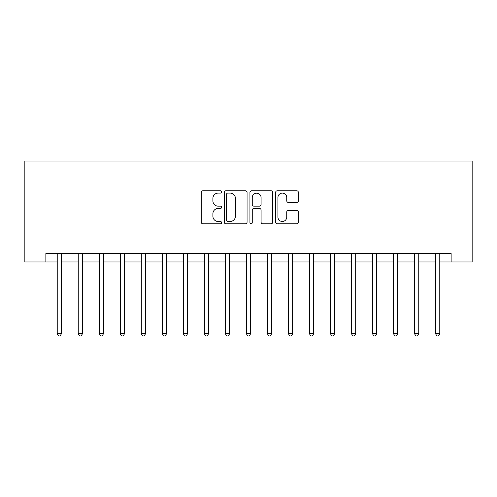 <?xml version="1.0" encoding="UTF-8"?>
<svg xmlns="http://www.w3.org/2000/svg" width="497" height="497" viewBox="0 0 497 497"><rect width="100%" height="100%" fill="white"/><g stroke="black" fill="none" stroke-linecap="round" stroke-linejoin="round"><path stroke-width="0.75" d="M221.594 191.954A1.156 1.156 0 0 0 220.438 190.798L202.9 190.798A1.653 1.653 0 0 0 201.254 192.445L201.254 222.159A1.653 1.653 0 0 0 202.9 223.805L220.438 223.805A1.156 1.156 0 0 0 221.594 222.65A1.156 1.156 0 0 0 220.438 221.494L218.171 221.494A5.281 5.281 0 0 1 212.89 216.214L212.89 213.741A5.281 5.281 0 0 1 218.171 208.454L220.438 208.454A1.156 1.156 0 0 0 221.594 207.299A1.156 1.156 0 0 0 220.438 206.143L218.171 206.143A5.281 5.281 0 0 1 212.89 200.863L212.89 198.39A5.281 5.281 0 0 1 218.171 193.109L220.438 193.109A1.156 1.156 0 0 0 221.594 191.954M296.74 202.434A1.653 1.653 0 0 0 298.386 200.782L298.386 192.445A1.653 1.653 0 0 0 296.74 190.798L277.264 190.798A1.653 1.653 0 0 0 275.611 192.445L275.611 222.159A1.653 1.653 0 0 0 277.264 223.805L296.74 223.805A1.653 1.653 0 0 0 298.386 222.159L298.386 212.089A1.653 1.653 0 0 0 296.74 210.436L288.403 210.436A1.653 1.653 0 0 0 286.75 212.089L286.75 217.083A4.417 4.417 0 0 1 282.339 221.494A4.417 4.417 0 0 1 277.922 217.083L277.922 197.52A4.417 4.417 0 0 1 282.339 193.109A4.417 4.417 0 0 1 286.75 197.52L286.75 200.782A1.653 1.653 0 0 0 288.403 202.434L296.74 202.434M45.867 261.95L45.867 253.545L451.133 253.545L451.133 261.95L472.15 261.95L472.15 161.059L24.85 161.059L24.85 261.95L57.223 261.95M247.059 192.445A1.653 1.653 0 0 0 245.406 190.798L225.93 190.798A1.653 1.653 0 0 0 224.277 192.445L224.277 222.159A1.653 1.653 0 0 0 225.93 223.805L245.406 223.805A1.653 1.653 0 0 0 247.059 222.159L247.059 192.445M251.594 190.798L271.07 190.798A1.653 1.653 0 0 1 272.723 192.445L272.723 222.159A1.653 1.653 0 0 1 271.07 223.805L262.739 223.805A1.653 1.653 0 0 1 261.087 222.159L261.087 210.107A1.653 1.653 0 0 0 259.434 208.454L253.905 208.454A1.653 1.653 0 0 0 252.252 210.107L252.252 222.65A1.156 1.156 0 0 1 251.097 223.805A1.156 1.156 0 0 1 249.941 222.65L249.941 192.445A1.653 1.653 0 0 1 251.594 190.798M61.423 261.95L78.24 261.95M82.446 261.95L99.257 261.95M103.463 261.95L120.28 261.95M124.486 261.95L141.297 261.95M145.503 261.95L162.32 261.95M166.526 261.95L183.337 261.95M187.543 261.95L204.36 261.95M208.56 261.95L225.377 261.95M229.583 261.95L246.4 261.95M250.6 261.95L267.417 261.95M271.623 261.95L288.44 261.95M292.64 261.95L309.457 261.95M313.663 261.95L330.474 261.95M334.68 261.95L351.497 261.95M355.703 261.95L372.514 261.95M376.72 261.95L393.537 261.95M397.743 261.95L414.554 261.95M418.76 261.95L435.577 261.95M439.777 261.95L451.133 261.95M227.744 193.109A1.156 1.156 0 0 0 226.589 194.259L226.589 220.339A1.156 1.156 0 0 0 227.744 221.494L230.136 221.494A5.281 5.281 0 0 0 235.416 216.214L235.416 198.39A5.281 5.281 0 0 0 230.136 193.109L227.744 193.109M261.087 197.607A4.417 4.417 0 0 0 256.669 193.19A4.417 4.417 0 0 0 252.252 197.607L252.252 204.497A1.653 1.653 0 0 0 253.905 206.143L259.434 206.143A1.653 1.653 0 0 0 261.087 204.497L261.087 197.607M61.634 253.545L61.547 253.756A1.684 1.684 0 0 0 61.423 254.383L61.423 333.754L57.223 333.754L57.223 254.383A1.684 1.684 0 0 0 57.099 253.756L57.012 253.545M61.423 333.754L60.162 335.941L58.484 335.941L57.223 333.754M82.651 253.545L82.564 253.756A1.684 1.684 85.9 0 0 82.446 254.383L82.446 333.754L78.24 333.754L78.24 254.383A1.684 1.684 85.9 0 0 78.116 253.756L78.035 253.545M82.446 333.754L81.185 335.941L79.501 335.941L78.24 333.754M103.674 253.545L103.587 253.756A1.684 1.684 85.9 0 0 103.463 254.383L103.463 333.754L99.257 333.754L99.257 254.383A1.684 1.684 85.9 0 0 99.139 253.756L99.052 253.545M103.463 333.754L102.202 335.941L100.518 335.941L99.257 333.754M124.691 253.545L124.604 253.756A1.684 1.684 85.9 0 0 124.486 254.383L124.486 333.754L120.28 333.754L120.28 254.383A1.684 1.684 85.9 0 0 120.156 253.756L120.075 253.545M124.486 333.754L123.225 335.941L121.541 335.941L120.28 333.754M145.708 253.545L145.627 253.756A1.684 1.684 85.9 0 0 145.503 254.383L145.503 333.754L141.297 333.754L141.297 254.383A1.684 1.684 85.9 0 0 141.179 253.756L141.092 253.545M145.503 333.754L144.242 335.941L142.558 335.941L141.297 333.754M166.731 253.545L166.644 253.756A1.684 1.684 85.9 0 0 166.526 254.383L166.526 333.754L162.32 333.754L162.32 254.383A1.684 1.684 85.9 0 0 162.196 253.756L162.109 253.545M166.526 333.754L165.265 335.941L163.581 335.941L162.32 333.754M187.748 253.545L187.667 253.756A1.684 1.684 85.9 0 0 187.543 254.383L187.543 333.754L183.337 333.754L183.337 254.383A1.684 1.684 85.9 0 0 183.219 253.756L183.132 253.545M187.543 333.754L186.282 335.941L184.598 335.941L183.337 333.754M208.771 253.545L208.684 253.756A1.684 1.684 85.9 0 0 208.56 254.383L208.56 333.754L204.36 333.754L204.36 254.383A1.684 1.684 85.9 0 0 204.236 253.756L204.149 253.545M208.56 333.754L207.299 335.941L205.621 335.941L204.36 333.754M229.788 253.545L229.701 253.756A1.684 1.684 85.9 0 0 229.583 254.383L229.583 333.754L225.377 333.754L225.377 254.383A1.684 1.684 85.9 0 0 225.259 253.756L225.172 253.545M229.583 333.754L228.322 335.941L226.638 335.941L225.377 333.754M250.811 253.545L250.724 253.756A1.684 1.684 85.9 0 0 250.6 254.383L250.6 333.754L246.4 333.754L246.4 254.383A1.684 1.684 85.9 0 0 246.276 253.756L246.189 253.545M250.6 333.754L249.339 335.941L247.661 335.941L246.4 333.754M271.828 253.545L271.741 253.756A1.684 1.684 85.9 0 0 271.623 254.383L271.623 333.754L267.417 333.754L267.417 254.383A1.684 1.684 85.9 0 0 267.299 253.756L267.212 253.545M271.623 333.754L270.362 335.941L268.678 335.941L267.417 333.754M292.851 253.545L292.764 253.756A1.684 1.684 85.9 0 0 292.64 254.383L292.64 333.754L288.44 333.754L288.44 254.383A1.684 1.684 85.9 0 0 288.316 253.756L288.229 253.545M292.64 333.754L291.379 335.941L289.701 335.941L288.44 333.754M313.868 253.545L313.781 253.756A1.684 1.684 85.9 0 0 313.663 254.383L313.663 333.754L309.457 333.754L309.457 254.383A1.684 1.684 85.9 0 0 309.333 253.756L309.252 253.545M313.663 333.754L312.402 335.941L310.718 335.941L309.457 333.754M334.891 253.545L334.804 253.756A1.684 1.684 85.9 0 0 334.68 254.383L334.68 333.754L330.474 333.754L330.474 254.383A1.684 1.684 85.9 0 0 330.356 253.756L330.269 253.545M334.68 333.754L333.419 335.941L331.735 335.941L330.474 333.754M355.908 253.545L355.821 253.756A1.684 1.684 85.9 0 0 355.703 254.383L355.703 333.754L351.497 333.754L351.497 254.383A1.684 1.684 85.9 0 0 351.373 253.756L351.292 253.545M355.703 333.754L354.442 335.941L352.758 335.941L351.497 333.754M376.925 253.545L376.844 253.756A1.684 1.684 85.9 0 0 376.72 254.383L376.72 333.754L372.514 333.754L372.514 254.383A1.684 1.684 85.9 0 0 372.396 253.756L372.309 253.545M376.72 333.754L375.459 335.941L373.775 335.941L372.514 333.754M397.948 253.545L397.861 253.756A1.684 1.684 85.9 0 0 397.743 254.383L397.743 333.754L393.537 333.754L393.537 254.383A1.684 1.684 85.9 0 0 393.413 253.756L393.326 253.545M397.743 333.754L396.482 335.941L394.798 335.941L393.537 333.754M418.965 253.545L418.884 253.756A1.684 1.684 85.9 0 0 418.76 254.383L418.76 333.754L414.554 333.754L414.554 254.383A1.684 1.684 85.9 0 0 414.436 253.756L414.349 253.545M418.76 333.754L417.499 335.941L415.815 335.941L414.554 333.754M439.988 253.545L439.901 253.756A1.684 1.684 85.9 0 0 439.777 254.383L439.777 333.754L435.577 333.754L435.577 254.383A1.684 1.684 85.9 0 0 435.453 253.756L435.366 253.545M439.777 333.754L438.516 335.941L436.838 335.941L435.577 333.754"/></g></svg>
